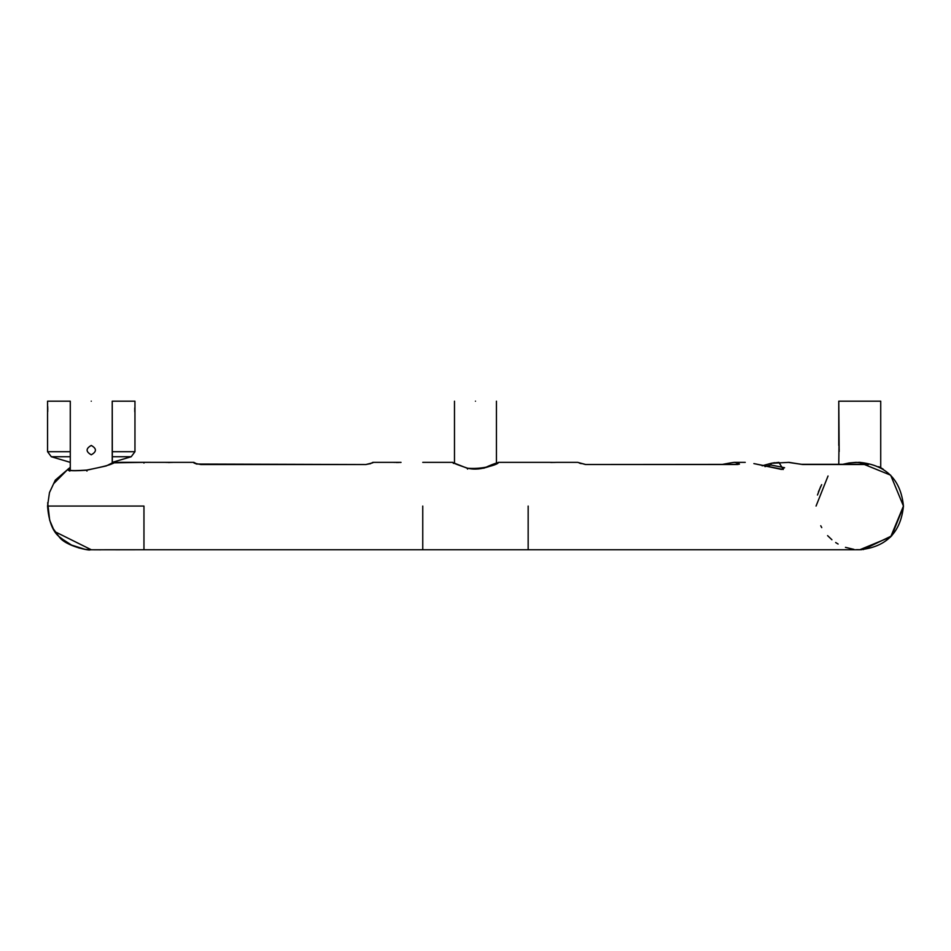 <?xml version="1.0" encoding="UTF-8"?>
<svg xmlns="http://www.w3.org/2000/svg" width="951" height="951" viewBox="0 0 951 951"><rect width="100%" height="100%" fill="white"/><g stroke="black" fill="none" stroke-linecap="round" stroke-linejoin="round"><path stroke-width="1.43" d="M113.787 462.436L112.325 462.852L112.23 401.179L112.23 463.303M70.279 470.388L70.279 401.179L47.562 401.179L47.586 413.459M47.716 411.617L47.74 411.01M47.764 410.19L47.776 409.477M47.764 408.728L47.752 407.92M47.728 407.278L47.693 406.517M112.325 451.713L134.959 451.713L134.959 401.179L112.325 401.179M134.757 407.931L134.745 408.645M134.745 409.477L134.757 410.356M134.78 410.998L134.828 412.021M878.724 466.691L883.217 469.176L880.721 467.726L883.217 469.176L880.721 467.714L880.721 401.179L838.77 401.179L838.996 446.851M838.77 445.448L838.77 401.179L839.139 448.23M839.174 448.872L839.21 449.835M839.198 450.726L839.174 451.475M838.77 464.326L838.984 446.804M475.464 401.179C448.408 401.179 448.408 401.179 475.464 401.179C502.508 401.179 502.508 401.179 475.464 401.179M91.26 401.179C118.304 401.179 118.304 401.179 91.26 401.179C64.204 401.179 64.204 401.179 91.26 401.179M91.26 445.448C96.8 448.563 96.8 451.677 91.26 454.804C85.721 451.689 85.721 448.563 91.26 445.448M860.286 462.376L859.74 462.376C886.201 465.051 900.763 479.613 903.45 506.063L890.647 536.958L859.752 549.761L856.637 549.654L861.451 549.726L856.637 549.654M483.821 468.225C511.852 455.042 494.722 470.46 467.179 468.213L452.367 462.376L454.483 463.339L454.483 401.179M853.903 549.369L845.451 547.36M838.116 544.031L836.868 543.294M836.868 543.283L835.667 542.522M831.911 539.752L827.584 535.639M821.747 527.627L820.737 525.76M753.87 463.589L781.472 469.425L784.599 467.702L770.857 465.003L771.237 463.303L778.917 462.364L783.279 469.497L753.87 463.589M762.226 465.812L770.999 463.399M764.984 466.632L770.857 465.003M818.454 491.786L821.664 484.641L818.454 491.786M903.45 506.063L890.647 475.167L859.122 462.364L890.647 475.167L903.45 506.063C900.763 532.512 886.201 547.075 859.752 549.761L143.958 549.761L143.958 549.048M841.956 464.504L848.958 462.971L848.637 464.326M858.777 462.364L848.958 462.971L856.09 462.364L863.805 463.078L868.489 464.504L802.573 464.504L789.08 462.376L771.237 463.303M730.475 462.911L734.231 462.352L730.475 462.911L734.231 462.364L738.63 463.137L739.45 464.136L737.536 464.504L585.685 464.504L577.697 462.364L585.329 464.492M550.831 462.495L556.917 462.364L550.831 462.495M863.805 463.078L862.997 464.326M581.204 463.636L579.314 463.078M738.63 463.137L736.193 464.326M734.231 462.364L745.239 462.364L734.231 462.364L729.809 463.018L728.252 464.326M143.958 506.063L143.958 549.761L143.958 506.063L47.598 506.063M69.839 471.102L68.306 470.222C70.98 470.888 77.067 470.888 86.577 470.222L86.969 471.102L86.577 470.222L106.298 465.931L112.23 462.923M69.471 470.258L70.279 469.342M70.279 467.464L68.306 470.222M56.394 532.405L91.296 549.761M370.747 463.589L365.826 464.54L200.887 464.54L194.147 463.137M165.593 462.376L172.749 462.376M172.523 462.4L171.549 462.459M170.265 462.507L169.647 462.519M169.016 462.519L168.006 462.507M166.698 462.448L166.08 462.412M114.298 462.329L165.498 462.364L143.958 462.364L143.958 463.078M393.785 462.364L372.851 462.364L370.01 463.838L372.863 462.364L401.037 462.376M400.799 462.4L399.824 462.459M398.552 462.507L397.934 462.519M397.292 462.519L396.282 462.507M394.986 462.448L394.356 462.412M820.665 486.52L817.468 495.031L820.665 486.52M729.286 463.244L724.282 464.326M555.336 462.412L554.326 462.436M554.207 462.436L550.058 462.376M549.797 462.364L498.55 462.364M372.851 462.792L365.826 464.54L196.5 464.04M196.548 464.052L193.849 462.792M143.958 462.364L112.23 462.864M68.282 468.891L53.827 483.5L68.282 468.891M70.279 456.742L51.318 456.742L70.279 462.364M51.318 456.742L47.562 451.713L70.279 451.713M112.23 462.364L131.202 456.742L112.325 456.742M422.755 506.063L422.755 549.761L422.755 506.063M528.162 506.063L528.162 549.761L528.162 506.063M467.547 469.093L467.179 468.237L467.547 469.093M802.573 464.504L788.046 462.352L801.717 464.326L867.407 464.326M868.489 464.504L867.383 464.326M585.685 464.504L737.251 464.385M737.536 464.504L736.859 464.326M47.562 451.713L47.562 413.744M131.202 456.742L134.959 451.713M496.434 463.339L496.434 401.179M496.648 463.232L498.514 462.364M422.755 462.364L452.367 462.364C454.554 462.459 446.697 461.176 467.381 468.142C482.193 472.1 497.742 462.555 498.051 462.495L497.516 463.422M762.131 465.788L771.142 463.303L762.155 465.788M577.709 462.364L556.917 462.364M859.062 462.364L859.752 462.364M848.958 462.971L842.645 464.35M729.809 463.018L722.831 464.326L729.809 463.018M70.279 467.298L55.313 480.112L49.476 492.57L47.55 506.063C48.691 520.839 52.471 530.955 58.855 536.423C65.322 546.504 91.415 551.152 90.024 549.773L143.958 549.761M113.312 463.363L113.704 462.578C113.514 464.088 104.503 466.584 86.66 470.091C77.102 470.745 71.301 470.781 69.257 470.186L69.399 470.567M172.927 462.364L193.849 462.364L196.774 463.862L193.849 462.364L172.927 462.364M47.681 502.746L49.678 520.221L53.387 528.911L58.855 536.423L69.494 544.424L85.091 549.357L90.012 549.773M90.024 549.773L100.675 549.821M115.487 549.797L136.373 549.761M138.905 549.761L142.436 549.761M63.812 540.061L71.48 545.03L79.242 548.073M774.685 462.685L771.499 463.232M816.053 506.063L828.036 475.999M903.45 506.633L891.717 535.865L863.163 549.63M453.413 463.434L452.878 462.495L454.483 463.339"/></g></svg>
